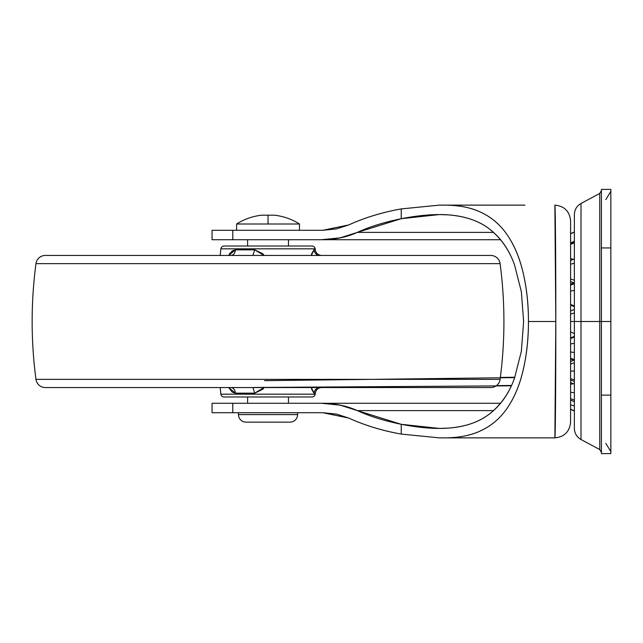 <?xml version="1.0" encoding="UTF-8"?>
<svg xmlns="http://www.w3.org/2000/svg" width="643" height="643" viewBox="0 0 643 643"><rect width="100%" height="100%" fill="white"/><g stroke="black" fill="none" stroke-linecap="round" stroke-linejoin="round"><path stroke-width="0.96" d="M268.035 224.005L268.035 215.196L261.741 215.196A58.658 58.658 0 0 0 236.584 224.005L268.035 224.005L236.584 224.005A58.658 58.658 0 0 1 261.741 215.196L268.035 215.196L268.035 224.005L299.485 224.005L268.035 224.005M249.162 422.146L246.02 422.146A7.547 7.547 0 0 1 238.473 414.598L238.473 412.71L238.473 414.598L297.596 414.598L297.596 412.71L297.596 414.598L238.473 414.598A7.547 7.547 0 0 0 246.02 422.146L290.049 422.146A7.547 7.547 0 0 0 297.596 414.598A7.547 7.547 0 0 1 290.049 422.146L247.692 422.146M274.32 215.196A58.658 58.658 0 0 1 299.485 224.005L299.485 230.29L299.485 224.005A58.658 58.658 0 0 0 274.32 215.196L268.035 215.196L274.32 215.196M236.584 224.005L236.584 230.29L236.584 224.005M247.587 239.726L247.587 246.02L247.587 239.726M247.587 396.98L247.587 403.274L247.587 396.98M288.474 403.274L288.474 396.98L288.474 403.274M288.474 246.02L288.474 239.726L288.474 246.02M288.369 422.146L286.907 422.146M570.59 338.572L574.368 337.02L570.59 338.572M570.59 364.034L574.368 362.765L570.59 364.034M570.59 384.369L573.066 383.742L570.59 384.369M570.59 311.043L574.368 309.396L570.59 311.043M570.59 351.97L574.368 352.533L570.59 351.97M574.368 343.274L570.59 343.973L574.368 343.274M570.59 358.215L574.368 359.767M570.59 378.759L574.368 379.82L570.59 378.759M574.368 370.987L570.59 371.132L574.368 370.987M570.59 380.053L574.368 381.315M570.59 398.644L574.368 400.075L570.59 398.644M574.368 392.728L570.59 392.302L574.368 392.728M570.59 409.229L574.368 410.853L570.59 409.229M574.368 405.878L570.59 404.929L574.368 405.878M570.59 233.771L574.368 232.147L570.59 233.771M570.59 244.356L574.368 242.925L570.59 244.356M574.368 241.712L570.59 243.311M570.59 258.631L573.066 259.258L570.59 258.631M570.59 264.241L574.368 263.18L570.59 264.241M574.368 258.904L570.59 260.544L574.368 258.904M570.59 278.966L574.368 280.235L570.59 278.966M570.59 291.03L574.368 290.467L570.59 291.03M574.368 283.635L570.59 285.13L574.368 283.635M570.59 304.428L574.368 305.98L570.59 304.428M524.945 437.867L554.869 437.867C564.417 436.918 569.658 431.678 570.59 422.138L570.59 220.862L570.59 321.5L574.368 321.5L570.59 321.5L570.59 422.138C569.658 431.678 564.417 436.918 554.877 437.867L439.338 437.867L401.24 434.081C382.4 430.754 364.902 425.409 348.739 418.063L322.778 412.71L232.798 412.71L232.798 403.274L212.053 403.274L212.053 412.71L212.053 403.274L321.371 403.274C334.456 403.274 346.456 405.717 357.371 410.612L401.24 424.3L401.24 434.081C382.416 430.73 364.919 425.385 348.739 418.063L336.353 414.076L322.778 412.71L232.798 412.71L232.798 403.274L321.371 403.274L340.171 405.146L357.371 410.612L493.591 410.612M574.368 312.94L570.59 314.106L574.368 312.94M570.59 331.957L574.368 333.604L570.59 331.957M574.368 283.233L570.59 284.785M601.414 321.5L599.75 321.5L599.75 193.439L599.75 449.561L599.75 321.5L581.007 321.5L581.007 439.523L581.007 321.5L574.368 321.5L574.368 428.431L574.368 321.5L581.007 321.5L581.007 439.523L581.007 203.477L581.007 321.5L599.75 321.5L599.75 193.439L599.75 449.561L599.75 321.5L610.85 321.5L610.85 395.115L601.414 395.115L601.414 189.404L601.414 247.941L610.85 247.941L610.85 189.404L601.414 189.404L610.85 189.404L610.85 321.5L610.85 247.941L601.414 247.941L601.414 453.596L610.85 453.596L610.85 321.5L601.414 321.5M601.414 452.334L599.75 449.561L581.007 439.523C576.763 437.047 574.545 433.35 574.368 428.431L574.368 420.297L574.368 428.431M601.414 453.596L601.414 395.115L610.85 395.115L610.85 453.596L601.414 453.596M574.368 420.297L574.368 214.569C574.545 209.65 576.763 205.953 581.007 203.477L599.75 193.439L601.414 190.666M581.007 321.5L581.007 203.477L581.007 321.5M574.368 214.569L574.368 231.962L570.59 233.61L574.368 231.962M574.368 222.799L574.368 420.2M220.879 248.825L315.191 248.825A3.143 3.143 0 0 0 312.064 246.02L224.005 246.02A3.143 3.143 0 0 0 220.879 248.825L220.163 255.456L220.879 248.825A3.143 3.143 0 0 1 224.005 246.02L312.064 246.02A3.143 3.143 0 0 1 315.191 248.825L220.879 248.825M45.323 387.544L62.275 387.544L45.323 387.544A9.436 9.436 0 0 1 35.968 379.354A440.318 440.318 0 0 1 35.968 263.646L500.101 263.646A9.436 9.436 0 0 0 490.746 255.456L45.323 255.456A9.436 9.436 0 0 0 35.968 263.646A440.318 440.318 0 0 0 35.968 379.354L500.101 379.354A440.318 440.318 0 0 0 500.101 263.646L35.968 263.646A9.436 9.436 0 0 1 45.323 255.456L490.746 255.456A9.436 9.436 0 0 1 500.101 263.646A440.318 440.318 0 0 1 500.101 379.354L35.968 379.354A9.436 9.436 0 0 0 45.323 387.544L490.746 387.544A9.436 9.436 0 0 0 500.101 379.354A9.436 9.436 0 0 1 490.746 387.544L474.984 387.544M224.005 396.98L312.064 396.98A3.143 3.143 0 0 0 315.191 394.175L220.879 394.175A3.143 3.143 0 0 0 224.005 396.98L227.357 396.98L224.005 396.98A3.143 3.143 0 0 1 220.879 394.175L315.191 394.175L315.303 393.162L313.977 393.162L311.702 389.288L311.333 387.544L311.702 389.288L313.977 393.162L311.357 387.544M229.647 253.655L228.723 255.456L235.442 249.838L232.195 250.883L228.707 255.456L232.195 250.883L235.442 249.838L254.684 249.838L262.778 253.712L264.056 255.456M311.333 255.456L311.702 253.712L313.977 249.838L315.303 249.838L315.191 248.825L315.303 249.838C315.97 253.286 318.052 255.158 321.556 255.456M264.056 387.544L262.778 389.288L254.684 393.162L235.442 393.162L232.195 392.117L228.707 387.544L232.195 392.117L235.442 393.162L228.723 387.544M220.163 387.544L220.879 394.175L220.163 387.544M320.053 387.544C316.661 387.858 314.636 389.722 313.977 393.162C314.636 389.722 316.661 387.858 320.053 387.544A6.293 6.117 -90 0 0 313.977 393.162L315.303 393.162L315.191 394.175A3.143 3.143 0 0 1 312.064 396.98L308.712 396.98L312.064 396.98M311.357 255.456L313.977 249.838L311.702 253.712M227.357 396.98L308.712 396.98M62.275 387.544L473.795 387.544M231.126 387.544C233.538 387.858 234.968 389.722 235.442 393.162C234.968 389.722 233.538 387.858 231.126 387.544M264.024 387.544L254.684 393.162L252.916 387.544L254.684 393.162L235.442 393.162M264.024 255.456L254.684 249.838L252.916 255.456L254.684 249.838L235.442 249.838C234.968 253.278 233.538 255.142 231.126 255.456C233.538 255.142 234.968 253.278 235.442 249.838L230.049 253.045M320.053 255.456C316.661 255.142 314.636 253.278 313.977 249.838C314.636 253.278 316.661 255.142 320.053 255.456A6.293 6.117 -90 0 1 313.977 249.838L315.303 249.838M524.945 205.133L444.723 205.133C458.507 205.23 470.089 207.4 479.469 211.635C490.505 216.554 499.523 223.965 506.515 233.843C513.934 244.372 519.448 257.256 523.056 272.487C526.641 287.791 528.442 304.131 528.45 321.5L555.809 321.5L554.877 205.133C555.375 204.329 555.825 259.627 555.809 321.5L528.45 321.5C528.498 338.797 526.681 355.201 523.008 370.714C519.48 385.792 513.958 398.636 506.443 409.253C499.394 419.172 490.408 426.542 479.461 431.365C469.599 435.705 458.017 437.867 444.723 437.867C458.507 437.77 470.089 435.6 479.461 431.365C490.464 426.462 499.458 419.091 506.443 409.253C513.861 398.756 519.383 385.913 523.008 370.714C526.625 355.354 528.442 338.949 528.45 321.5C528.498 304.284 526.697 287.951 523.056 272.487C519.536 257.377 514.022 244.493 506.515 233.843C499.458 223.877 490.44 216.474 479.469 211.635C469.599 207.295 458.017 205.133 444.723 205.133L524.945 205.133L439.338 205.133L401.24 208.919L401.24 218.7L439.33 214.569L448.332 214.883C464.527 216.144 477.725 220.477 487.924 227.863C500.013 236.841 508.862 249.122 514.472 264.707L521.336 291.601L523.627 321.5L521.336 291.601L514.472 264.707C508.75 248.801 499.9 236.52 487.924 227.863C477.444 220.364 464.246 216.032 448.332 214.883C435.038 213.918 419.34 215.196 401.24 218.7L357.371 232.388C369.243 226.85 383.871 222.293 401.24 218.7L401.24 208.919L439.338 205.133M493.591 232.388L357.371 232.388C346.456 237.283 334.456 239.726 321.371 239.726L232.798 239.726L232.798 230.29L322.778 230.29L348.739 224.937C364.902 217.591 382.4 212.246 401.24 208.919C382.416 212.27 364.919 217.615 348.739 224.937L336.353 228.924L322.778 230.29L212.053 230.29L212.053 239.726L212.053 230.29L232.798 230.29L232.798 239.726L212.053 239.726L500.535 239.726L321.371 239.726L340.171 237.854L357.371 232.388L493.559 232.388M212.053 412.71L232.798 412.71L212.053 412.71M439.338 437.867L401.24 434.081L401.24 424.3C419.292 427.796 434.957 429.074 448.219 428.125C464.142 426.992 477.347 422.676 487.836 415.193C499.868 406.537 508.758 394.223 514.488 378.253L521.344 351.359L523.627 321.5L521.344 351.359L514.488 378.253C508.87 393.894 499.981 406.207 487.836 415.193C477.628 422.572 464.423 426.88 448.219 428.125L439.33 428.431L401.24 424.3C383.871 420.707 369.243 416.15 357.371 410.612L493.559 410.612M500.535 403.274L321.371 403.274L500.535 403.274M554.877 437.867L555.809 321.5C555.825 383.373 555.375 438.671 554.877 437.867L554.869 437.867M570.59 220.862C569.658 211.322 564.417 206.081 554.877 205.133L554.877 205.133C564.417 206.081 569.658 211.322 570.59 220.862M574.368 336.289L570.59 337.937M573.411 360.217L570.59 361.583M574.368 360.498L570.59 358.85M574.368 384.144L570.59 382.497M574.368 401.698L570.59 400.05M574.368 411.038L570.59 409.39L574.368 411.038M574.368 241.302L570.59 242.95M573.411 282.783L570.59 281.417M574.368 306.711L570.59 305.063M574.368 258.856L570.59 260.503M574.368 282.502L570.59 284.15M605.867 443.397L610.85 451.707M605.867 199.603L610.85 191.292M223.081 387.544L232.308 387.544M253.993 387.472L511.33 385.824M610.85 385.077L610.85 376.436M514.73 377.61L264.482 380.664M315.303 393.162C315.97 389.714 318.052 387.842 321.556 387.544M496.476 385.607L511.49 385.478M610.85 384.61L610.85 375.954M514.858 377.24L500.35 377.433"/></g></svg>
